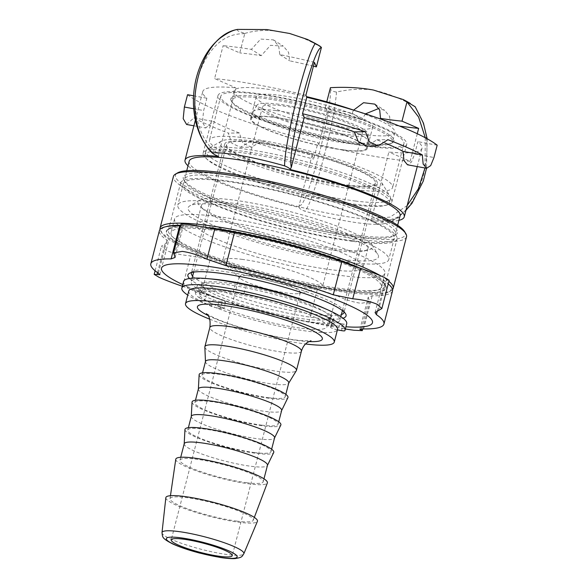 <?xml version="1.0" encoding="UTF-8"?>
<svg xmlns="http://www.w3.org/2000/svg" width="588" height="588" viewBox="0 0 588 588"><rect width="100%" height="100%" fill="white"/><g stroke="black" fill="none" stroke-linecap="round" stroke-linejoin="round"><path stroke-width="0.44" stroke-dasharray="2.94 2.21" d="M234.818 285.783A72.986 11.165 -165.5 0 0 197.171 286.025A72.986 11.165 -165.5 0 0 200.942 291.163L199.236 297.749A72.986 11.165 14.5 0 1 195.473 292.603A72.986 11.165 14.5 0 1 233.113 292.361L234.818 285.783A65.93 10.084 14.5 0 1 245.475 287.723L243.77 294.309A72.986 11.165 14.5 0 1 328.949 321.423A15.361 2.352 14.5 0 1 329.684 322.467A15.361 2.352 14.5 0 1 329.309 322.827A38.323 5.865 14.5 0 1 331.977 326.002A38.323 5.865 14.5 0 1 330.691 327.038L332.396 320.453A5.733 0.875 -165.5 0 0 332.205 320.607A5.733 0.875 -165.5 0 0 339.938 323.429L338.232 330.008M332.396 320.453A38.323 5.865 -165.5 0 0 333.683 319.424A38.323 5.865 -165.5 0 0 331.007 316.241A15.361 2.352 -165.5 0 0 331.389 315.881A15.361 2.352 -165.5 0 0 330.647 314.845L328.949 321.423M330.647 314.845A72.986 11.165 -165.5 0 0 245.475 287.723M200.942 291.163A15.361 2.352 -165.5 0 0 206.506 293.515A38.323 5.865 -165.5 0 0 222.668 300.424L220.963 307.01A5.733 0.875 14.5 0 1 223.874 308.568A5.733 0.875 14.5 0 1 220.5 308.516L222.205 301.938A5.733 0.875 -165.5 0 0 225.571 301.989A5.733 0.875 -165.5 0 0 222.668 300.424M222.205 301.938L218.927 301.335L217.229 307.921A5.733 0.875 14.5 0 1 211.511 306.348A84.275 12.892 14.5 0 1 187.734 295.066M183.552 281.49A84.275 12.892 -165.5 0 0 213.216 299.762A5.733 0.875 -165.5 0 0 218.927 301.335M341.51 330.61L343.208 324.025A5.733 0.875 -165.5 0 0 346.567 324.106A84.275 12.892 -165.5 0 0 346.729 323.687M343.208 324.025L339.938 323.429M217.229 307.921L220.5 308.516M220.963 307.01A38.323 5.865 14.5 0 1 204.808 300.101A15.361 2.352 14.5 0 1 199.236 297.749M206.506 293.515L204.808 300.101M337.439 329.853A5.733 0.875 14.5 0 1 330.5 327.193A5.733 0.875 14.5 0 1 330.691 327.038M331.007 316.241L329.309 322.827M243.77 294.309A65.93 10.084 -165.5 0 0 233.113 292.361M392.534 289.524A120.393 18.419 14.5 0 1 391.064 290.7A120.393 18.419 14.5 0 1 345.376 290.854A120.393 18.419 14.5 0 1 160.767 231.143A120.393 18.419 14.5 0 1 160.046 229.401M380.642 275.779A120.393 18.419 14.5 0 1 388.903 281.314M180.707 225.285A118.673 18.154 14.5 0 1 208.439 227.578A118.673 18.154 14.5 0 1 210.019 227.791M360.121 268.157A118.673 18.154 14.5 0 1 388.249 283.85M388.852 284.46A118.673 18.154 14.5 0 1 389.006 291.883A118.673 18.154 14.5 0 1 343.965 292.03A118.673 18.154 14.5 0 1 161.994 233.171A118.673 18.154 14.5 0 1 165.728 226.755M406.521 236.744A120.393 18.419 14.5 0 1 358.709 239.294A120.393 18.419 14.5 0 1 235.06 209.526A120.393 18.419 14.5 0 1 173.409 176.459M404.595 231.591A118.673 18.154 14.5 0 1 358.151 237.184A118.673 18.154 14.5 0 1 228.556 205.161A118.673 18.154 14.5 0 1 177.583 172.879M353.564 235.002A110.647 16.927 14.5 0 1 183.904 180.126A110.647 16.927 14.5 0 1 227.211 174.908A110.647 16.927 14.5 0 1 348.037 204.764A110.647 16.927 14.5 0 1 395.562 234.862A110.647 16.927 14.5 0 1 353.564 235.002M227.769 177.025A108.927 16.662 14.5 0 1 339.636 203.955A108.927 16.662 14.5 0 1 395.415 233.877A108.927 16.662 14.5 0 1 393.504 236.045A108.927 16.662 14.5 0 1 352.161 236.178A108.927 16.662 14.5 0 1 331.426 232.87A108.927 16.662 14.5 0 1 185.132 182.155A108.927 16.662 14.5 0 1 184.507 179.325A108.927 16.662 14.5 0 1 227.769 177.025M352.66 241.345A111.793 17.103 14.5 0 1 237.846 213.709A111.793 17.103 14.5 0 1 180.597 183A111.793 17.103 14.5 0 1 224.998 180.634A111.793 17.103 14.5 0 1 339.813 208.27A111.793 17.103 14.5 0 1 397.062 238.978A111.793 17.103 14.5 0 1 352.66 241.345M351.029 240.566A108.927 16.662 -165.5 0 0 394.283 238.265A108.927 16.662 -165.5 0 0 293 194.856A108.927 16.662 -165.5 0 0 183.375 183.713A108.927 16.662 -165.5 0 0 330.294 237.258A108.927 16.662 -165.5 0 0 351.029 240.566M212.797 227.806A111.793 17.103 14.5 0 1 384.214 283.247A111.793 17.103 14.5 0 1 384.861 286.15A111.793 17.103 14.5 0 1 340.459 288.517A111.793 17.103 14.5 0 1 225.645 260.881A111.793 17.103 14.5 0 1 168.396 230.173A111.793 17.103 14.5 0 1 170.366 227.946A111.793 17.103 14.5 0 1 212.797 227.806M211.386 228.982A113.513 17.368 14.5 0 1 385.449 285.283A113.513 17.368 14.5 0 1 341.018 290.626A113.513 17.368 14.5 0 1 217.06 259.999A113.513 17.368 14.5 0 1 168.308 229.122A113.513 17.368 14.5 0 1 211.386 228.982M241.83 206.109A108.927 16.662 -165.5 0 0 177.841 205.109A108.927 16.662 -165.5 0 0 324.76 258.654A108.927 16.662 -165.5 0 0 388.749 259.653A108.927 16.662 -165.5 0 0 241.83 206.109M354.307 204.947A95.307 14.582 -165.5 0 0 385.089 205.491A95.307 14.582 -165.5 0 0 389.447 202.581A95.307 14.582 -165.5 0 0 300.821 164.603A95.307 14.582 -165.5 0 0 204.903 154.857A95.307 14.582 -165.5 0 0 207.299 159.517A95.307 14.582 -165.5 0 0 333.455 201.706A95.307 14.582 -165.5 0 0 354.307 204.947M355.321 201.015A95.307 14.582 -165.5 0 0 390.461 198.648A95.307 14.582 -165.5 0 0 389.91 196.179A95.307 14.582 -165.5 0 0 333.631 169.829A95.307 14.582 -165.5 0 0 241.058 148.558A95.307 14.582 -165.5 0 0 207.601 149.029A95.307 14.582 -165.5 0 0 205.918 150.925A95.307 14.582 -165.5 0 0 256.236 177.613A95.307 14.582 -165.5 0 0 355.321 201.015M233.164 203.227A85.995 13.156 -165.5 0 0 201.464 205.366A85.995 13.156 -165.5 0 0 203.624 209.571A85.995 13.156 -165.5 0 0 336.262 250.561A85.995 13.156 -165.5 0 0 364.038 251.054A85.995 13.156 -165.5 0 0 367.97 248.43A85.995 13.156 -165.5 0 0 322.569 224.344A85.995 13.156 -165.5 0 0 233.164 203.227M319.629 246.343A90.155 13.796 14.5 0 1 200.295 206.432A90.155 13.796 14.5 0 1 199.611 200.229A90.155 13.796 14.5 0 1 288.759 211.239A90.155 13.796 14.5 0 1 372.079 244.829A90.155 13.796 14.5 0 1 368.47 249.922A90.155 13.796 14.5 0 1 339.349 249.408A90.155 13.796 14.5 0 1 319.629 246.343M392.512 290.913A120.393 18.419 14.5 0 1 372.211 295.779L368.213 297.263L369.764 301.798L361.069 303.298C352.969 302.136 344.737 299.535 336.38 295.477L317.432 288.995A120.393 18.419 14.5 0 1 210.07 259.845L190.571 255.883C180.788 255.016 172.615 253.163 166.059 250.341L161.48 246.129L168.286 242.116L166.933 240.036A120.393 18.419 14.5 0 1 159.399 230.628M182.324 286.224L201.5 292.986A120.393 18.419 -165.5 0 0 308.862 322.143L345.354 329.015M180.582 225.763L183.412 225.38L181.031 224.05M389.16 280.307L383.472 279.998L384.978 281.505A120.393 18.419 14.5 0 1 388.227 283.923M192.644 276.095A78.829 12.061 -165.5 0 0 314.947 314.411A78.829 12.061 -165.5 0 0 341.393 314.565M344.068 311.963A78.829 12.061 -165.5 0 0 343.554 310.405A78.829 12.061 -165.5 0 0 297.006 288.612A78.829 12.061 -165.5 0 0 220.441 271.024A78.829 12.061 -165.5 0 0 192.761 271.406A78.829 12.061 -165.5 0 0 191.556 272.523M348.28 185.514A78.829 12.061 -165.5 0 0 377.342 183.559A78.829 12.061 -165.5 0 0 335.726 161.48A78.829 12.061 -165.5 0 0 253.773 142.127A78.829 12.061 -165.5 0 0 224.712 144.082A78.829 12.061 -165.5 0 0 266.327 166.154A78.829 12.061 -165.5 0 0 348.28 185.514M250.767 140.745A83.841 12.826 14.5 0 1 332.205 159.458A83.841 12.826 14.5 0 1 381.715 182.633A83.841 12.826 14.5 0 1 351.286 186.896A83.841 12.826 14.5 0 1 258.61 164.412A83.841 12.826 14.5 0 1 221.331 141.157A83.841 12.826 14.5 0 1 250.767 140.745M228.203 222.426A85.995 13.156 -165.5 0 0 196.495 224.565A85.995 13.156 -165.5 0 0 241.896 248.643A85.995 13.156 -165.5 0 0 331.301 269.76A85.995 13.156 -165.5 0 0 363.002 267.621A85.995 13.156 -165.5 0 0 317.608 243.542A85.995 13.156 -165.5 0 0 228.203 222.426M214.627 216.193A108.64 16.618 -165.5 0 0 174.57 218.89A108.64 16.618 -165.5 0 0 231.922 249.312A108.64 16.618 -165.5 0 0 344.869 275.993A108.64 16.618 -165.5 0 0 384.927 273.295A108.64 16.618 -165.5 0 0 327.575 242.873A108.64 16.618 -165.5 0 0 214.627 216.193M211.085 229.908A108.64 16.618 -165.5 0 0 171.027 232.605A108.64 16.618 -165.5 0 0 228.379 263.027A108.64 16.618 -165.5 0 0 341.327 289.7A108.64 16.618 -165.5 0 0 381.384 287.003A108.64 16.618 -165.5 0 0 324.025 256.581A108.64 16.618 -165.5 0 0 211.085 229.908M208.336 228.644A113.227 17.324 -165.5 0 0 190.012 249.128A113.227 17.324 -165.5 0 0 344.076 290.964A113.227 17.324 -165.5 0 0 362.392 270.48A113.227 17.324 -165.5 0 0 208.336 228.644M182.75 284.577A108.927 16.662 -165.5 0 0 332.279 325.436A108.927 16.662 -165.5 0 0 345.928 326.781M189.454 278.506A81.695 12.495 -165.5 0 0 315.954 317.939A81.695 12.495 -165.5 0 0 343.01 318.218M334.579 201.037A97.461 14.913 14.5 0 1 205.579 157.893A97.461 14.913 14.5 0 1 203.125 153.13A97.461 14.913 14.5 0 1 260.381 154.027A97.461 14.913 14.5 0 1 391.836 201.934A97.461 14.913 14.5 0 1 387.382 204.911A97.461 14.913 14.5 0 1 334.579 201.037M349.478 143.443A97.461 14.913 -165.5 0 0 406.727 144.339A97.461 14.913 -165.5 0 0 275.272 96.432A97.461 14.913 -165.5 0 0 218.023 95.535A97.461 14.913 -165.5 0 0 349.478 143.443M320.71 256.089A98.292 15.038 14.5 0 1 223.337 229.32A98.292 15.038 14.5 0 1 189.865 205.815A98.292 15.038 14.5 0 1 245.88 208.674A98.292 15.038 14.5 0 1 377.893 254.442A98.292 15.038 14.5 0 1 320.71 256.089M189.189 161.23A108.927 16.662 -165.5 0 0 336.108 214.774A108.927 16.662 -165.5 0 0 400.097 215.774M398.914 220.353A113.227 17.324 14.5 0 1 370.727 220.566C374.872 222.308 376.893 223.543 376.776 224.285A68.399 10.466 14.5 0 1 304.694 211.121C301.188 209.688 299.343 208.483 299.16 207.498A113.227 17.324 14.5 0 1 188.006 165.809M405.94 210.342L397.304 217.398L376.776 224.285M218.56 156.437L218.78 153.975L235.884 87.832A113.227 17.324 -165.5 0 0 202.757 91.588A113.227 17.324 -165.5 0 0 206.851 98.218L203.654 110.559L202.412 122.164L205.756 127.963L213.179 121.415A113.227 17.324 -165.5 0 0 239.375 132.991L242.763 143.075L251.451 147.191L261.88 140.944A113.227 17.324 -165.5 0 0 312.066 155.254L299.219 204.94L299.16 207.505M236.663 29.591L238.346 31.142L244.814 33.428L239.772 52.913L223.117 45.673L214.605 78.586L235.884 87.832M289.715 33.501L266.996 29.569M370.727 220.566L371.763 218.185L388.866 152.042A113.227 17.324 -165.5 0 0 421.993 148.286A113.227 17.324 -165.5 0 0 417.899 141.664L414.709 154.005L411.468 162.097L407.469 164.787M385.199 143.112A113.227 17.324 -165.5 0 0 376.864 139.797L367.199 146.03M305.907 95.249A146.191 22.366 -165.5 0 0 214.605 78.586M437.171 145.185L417.899 141.664M187.565 94.697A134.726 20.609 14.5 0 0 317.968 142.605L318.843 144.626A146.191 22.366 -165.5 0 0 410.145 161.296L388.866 152.042M193.577 95.793L206.851 98.218M330.427 87.678C330.294 90.03 332.308 91.493 336.483 92.059C349.184 89.222 361.502 88.545 373.446 90.045C388.161 93.411 401.722 98.813 414.128 106.237L415.194 106.759M336.483 92.066C334.432 123.737 312.096 206.733 304.694 211.114M376.783 224.278C417.781 226.02 443.889 143.737 414.121 106.237M244.814 33.428C256.368 30.039 268.694 29.554 281.784 31.973C294.911 34.339 308.119 39.492 321.423 47.415M313.426 66.179A120.393 18.419 -165.5 0 0 289.678 60.843L288.561 52.31L283.269 46.107L270.517 45.313L261.241 55.654A120.393 18.419 -165.5 0 0 239.772 52.913M417.274 133.733L410.145 161.296M318.843 144.626L327.354 111.72L325.385 107.156A120.393 18.419 -165.5 0 0 352.094 113.212L353.631 110.11M325.385 107.156L326.759 101.834M312.066 155.254L313.713 159.054L317.968 142.605M186.594 124.465L193.908 117.894A134.726 20.609 -165.5 0 0 228.313 133.101L231.753 143.193L240.448 147.301L250.811 141.054A134.726 20.609 -165.5 0 0 313.713 159.054M250.811 141.054L261.88 140.944M376.864 139.797L387.918 139.687M239.375 132.991L228.313 133.101M193.908 117.894L213.179 121.415M261.241 55.654L251.348 49.385A146.191 22.366 -165.5 0 0 223.117 45.673M314.418 62.343A146.191 22.366 -165.5 0 0 279.792 54.574L278.69 46.062L273.442 39.881L260.682 39.08L251.348 49.385M279.792 54.574L289.678 60.843M382.604 119.724L390.425 124.671L389.579 116.321L384.662 110.353L378.922 108.42M365.42 113.881L361.98 119.482L352.094 113.212M390.425 124.671A146.191 22.366 -165.5 0 0 399.428 126.045M327.354 111.72A146.191 22.366 -165.5 0 0 361.98 119.482M356.232 189.659A94.594 14.472 -165.5 0 0 392.608 187.506A94.594 14.472 -165.5 0 0 343.51 161.296A94.594 14.472 -165.5 0 0 245.828 137.974A94.594 14.472 -165.5 0 0 209.446 140.135A94.594 14.472 -165.5 0 0 258.544 166.338A94.594 14.472 -165.5 0 0 356.232 189.659M345.34 135.446A60.197 9.21 14.5 0 1 367.103 148.72A60.197 9.21 14.5 0 1 306.524 142.568A60.197 9.21 14.5 0 1 250.554 118.578A60.197 9.21 14.5 0 1 284.651 118.908A60.197 9.21 14.5 0 1 345.34 135.446M343.458 149.859A59.337 9.077 -165.5 0 0 366.273 148.507A59.337 9.077 -165.5 0 0 335.476 132.072A59.337 9.077 -165.5 0 0 274.199 117.438A59.337 9.077 -165.5 0 0 251.385 118.798A59.337 9.077 -165.5 0 0 282.181 135.233A59.337 9.077 -165.5 0 0 343.458 149.859M275.978 110.588A59.337 9.077 -165.5 0 0 253.303 111.588A59.337 9.077 -165.5 0 0 253.156 111.941A59.337 9.077 -165.5 0 0 283.953 128.375A59.337 9.077 -165.5 0 0 345.229 143.009A59.337 9.077 -165.5 0 0 368.044 141.649A59.337 9.077 -165.5 0 0 368.095 141.274A59.337 9.077 -165.5 0 0 336.189 124.854A59.337 9.077 -165.5 0 0 275.978 110.588M278.866 104.252A57.418 8.783 -165.5 0 0 256.927 105.223A57.418 8.783 -165.5 0 0 285.57 121.128A57.418 8.783 -165.5 0 0 345.884 135.622A57.418 8.783 -165.5 0 0 368.007 133.946A57.418 8.783 -165.5 0 0 337.13 118.063A57.418 8.783 -165.5 0 0 278.866 104.252M342.488 134.035A51.597 7.894 -165.5 0 0 362.326 132.859A51.597 7.894 -165.5 0 0 335.55 118.563A51.597 7.894 -165.5 0 0 282.262 105.84A51.597 7.894 -165.5 0 0 262.424 107.023A51.597 7.894 -165.5 0 0 289.2 121.312A51.597 7.894 -165.5 0 0 342.488 134.035M242.55 259.418A51.597 7.894 -165.5 0 0 222.705 260.602A51.597 7.894 -165.5 0 0 224.006 263.123A51.597 7.894 -165.5 0 0 302.769 287.613A51.597 7.894 -165.5 0 0 320.247 288.01A51.597 7.894 -165.5 0 0 322.606 286.437A51.597 7.894 -165.5 0 0 295.83 272.141A51.597 7.894 -165.5 0 0 242.55 259.418M165.845 497.683A47.297 7.232 -165.5 0 0 190.872 510.781A47.297 7.232 -165.5 0 0 239.265 522.291A47.297 7.232 -165.5 0 0 257.397 521.365M236.751 521.115A42.998 6.578 -165.5 0 0 253.259 520.24A42.998 6.578 -165.5 0 0 231.275 508.326A42.998 6.578 -165.5 0 0 186.572 497.624A42.998 6.578 -165.5 0 0 170.013 498.712A42.998 6.578 -165.5 0 0 192.658 510.619A42.998 6.578 -165.5 0 0 236.751 521.115M175.775 459.25A47.297 7.232 -165.5 0 0 200.684 472.348A47.297 7.232 -165.5 0 0 249.194 483.895A47.297 7.232 -165.5 0 0 267.342 482.932M246.681 482.719A42.998 6.578 -165.5 0 0 263.218 481.741A42.998 6.578 -165.5 0 0 240.904 469.827A42.998 6.578 -165.5 0 0 196.502 459.228A42.998 6.578 -165.5 0 0 179.965 460.213A42.998 6.578 -165.5 0 0 202.279 472.12A42.998 6.578 -165.5 0 0 246.681 482.719M184.22 443.756A42.998 6.578 -165.5 0 0 184.191 443.955A42.998 6.578 -165.5 0 0 207.108 455.862A42.998 6.578 -165.5 0 0 250.936 466.269A42.998 6.578 -165.5 0 0 267.4 465.475A42.998 6.578 -165.5 0 0 267.474 465.284M184.955 429.541A45.864 7.019 -165.5 0 0 209.409 442.235A45.864 7.019 -165.5 0 0 256.155 453.341A45.864 7.019 -165.5 0 0 273.721 452.495M254.486 452.554A42.998 6.578 -165.5 0 0 271.017 451.577A42.998 6.578 -165.5 0 0 248.702 439.662A42.998 6.578 -165.5 0 0 204.301 429.064A42.998 6.578 -165.5 0 0 187.763 430.041A42.998 6.578 -165.5 0 0 210.085 441.955A42.998 6.578 -165.5 0 0 254.486 452.554M191.313 416.333A42.998 6.578 -165.5 0 0 191.284 416.532A42.998 6.578 -165.5 0 0 214.201 428.431A42.998 6.578 -165.5 0 0 258.029 438.839A42.998 6.578 -165.5 0 0 274.493 438.053A42.998 6.578 -165.5 0 0 274.567 437.862M192.048 402.118A45.864 7.019 -165.5 0 0 216.502 414.812A45.864 7.019 -165.5 0 0 263.248 425.91A45.864 7.019 -165.5 0 0 280.814 425.073M261.579 425.131A42.998 6.578 -165.5 0 0 278.109 424.146A42.998 6.578 -165.5 0 0 255.795 412.239A42.998 6.578 -165.5 0 0 211.393 401.633A42.998 6.578 -165.5 0 0 194.856 402.618A42.998 6.578 -165.5 0 0 217.178 414.533A42.998 6.578 -165.5 0 0 261.579 425.131M198.406 388.903A42.998 6.578 -165.5 0 0 198.376 389.109A42.998 6.578 -165.5 0 0 221.294 401.009A42.998 6.578 -165.5 0 0 265.122 411.416A42.998 6.578 -165.5 0 0 281.586 410.63A42.998 6.578 -165.5 0 0 281.659 410.439M199.141 374.688A45.864 7.019 -165.5 0 0 223.594 387.389A45.864 7.019 -165.5 0 0 270.34 398.488A45.864 7.019 -165.5 0 0 287.907 397.65M268.672 397.709A42.998 6.578 -165.5 0 0 285.202 396.724A42.998 6.578 -165.5 0 0 262.887 384.809A42.998 6.578 -165.5 0 0 218.486 374.211A42.998 6.578 -165.5 0 0 201.949 375.195A42.998 6.578 -165.5 0 0 224.271 387.102A42.998 6.578 -165.5 0 0 268.672 397.709M205.499 361.48A42.998 6.578 -165.5 0 0 205.469 361.789A42.998 6.578 -165.5 0 0 228.673 373.681A42.998 6.578 -165.5 0 0 272.215 383.993A42.998 6.578 -165.5 0 0 288.627 383.295A42.998 6.578 -165.5 0 0 288.752 383.009M204.844 347.03A47.297 7.232 -165.5 0 0 230.378 360.113A47.297 7.232 -165.5 0 0 278.271 371.454A47.297 7.232 -165.5 0 0 296.33 370.69M209.703 319.181A76.822 11.753 -165.5 0 0 304.724 343.87A76.822 11.753 -165.5 0 0 305.584 343.98M188.777 291.031A76.822 11.753 -165.5 0 0 228.651 312.316A76.822 11.753 -165.5 0 0 307.987 331.257A76.822 11.753 -165.5 0 0 337.527 329.5M301.629 328.28A65.93 10.084 -165.5 0 0 326.979 326.774A65.93 10.084 -165.5 0 0 292.765 308.509A65.93 10.084 -165.5 0 0 224.682 292.258A65.93 10.084 -165.5 0 0 199.325 293.757A65.93 10.084 -165.5 0 0 233.546 312.022A65.93 10.084 -165.5 0 0 301.629 328.28M227.093 282.931A65.93 10.084 -165.5 0 0 201.735 284.438A65.93 10.084 -165.5 0 0 235.957 302.702A65.93 10.084 -165.5 0 0 304.04 318.953A65.93 10.084 -165.5 0 0 329.39 317.446A65.93 10.084 -165.5 0 0 295.176 299.182A65.93 10.084 -165.5 0 0 227.093 282.931M209.725 278.844A76.822 11.753 -165.5 0 0 191.188 281.711A76.822 11.753 -165.5 0 0 231.062 302.989A76.822 11.753 -165.5 0 0 310.398 321.93A76.822 11.753 -165.5 0 0 339.938 320.173A76.822 11.753 -165.5 0 0 325.113 308.685M256.199 142.833A76.822 11.753 -165.5 0 0 226.652 144.582A76.822 11.753 -165.5 0 0 266.526 165.867A76.822 11.753 -165.5 0 0 345.854 184.808A76.822 11.753 -165.5 0 0 375.401 183.052A76.822 11.753 -165.5 0 0 335.527 161.773A76.822 11.753 -165.5 0 0 256.199 142.833M257.176 94.095A94.594 14.472 -165.5 0 0 220.794 96.256A94.594 14.472 -165.5 0 0 269.892 122.458A94.594 14.472 -165.5 0 0 367.574 145.78A94.594 14.472 -165.5 0 0 403.956 143.626A94.594 14.472 -165.5 0 0 354.858 117.416A94.594 14.472 -165.5 0 0 257.176 94.095M361.554 142.965A84.275 12.892 14.5 0 1 280.255 124.075A84.275 12.892 14.5 0 1 231.268 101.026A84.275 12.892 14.5 0 1 315.602 107.457A84.275 12.892 14.5 0 1 392.483 142.715A84.275 12.892 14.5 0 1 361.554 142.965M374.901 145.089A83.128 12.716 -165.5 0 0 391.108 143.501A83.128 12.716 -165.5 0 0 392.571 141.848A83.128 12.716 -165.5 0 0 315.278 108.721A83.128 12.716 -165.5 0 0 231.613 100.225A83.128 12.716 -165.5 0 0 232.091 102.378A83.128 12.716 -165.5 0 0 280.41 125.112A83.128 12.716 -165.5 0 0 360.606 143.744A83.128 12.716 -165.5 0 0 374.901 145.089M251.392 275.985A31.531 4.822 -165.5 0 0 239.265 276.705A31.531 4.822 -165.5 0 0 240.058 278.249A31.531 4.822 -165.5 0 0 288.194 293.214A31.531 4.822 -165.5 0 0 298.873 293.456A31.531 4.822 -165.5 0 0 300.314 292.493A31.531 4.822 -165.5 0 0 283.953 283.761A31.531 4.822 -165.5 0 0 251.392 275.985M355.152 110.632A83.128 12.716 14.5 0 1 394.982 132.528A83.128 12.716 14.5 0 1 377.312 135.769A83.128 12.716 14.5 0 1 286.282 116.887A83.128 12.716 14.5 0 1 234.024 90.897A83.128 12.716 14.5 0 1 251.693 87.656A83.128 12.716 14.5 0 1 306.502 96.638M351.014 113.506A60.197 9.21 -165.5 0 0 290.325 96.969A60.197 9.21 -165.5 0 0 256.228 96.638A60.197 9.21 -165.5 0 0 312.199 120.628A60.197 9.21 -165.5 0 0 372.777 126.78A60.197 9.21 -165.5 0 0 351.014 113.506M211.511 306.348L213.216 299.762M346.567 324.106L344.869 330.691M201.5 292.986L210.07 259.845M182.692 286.349L190.571 255.883M157.518 272.597L164.89 244.094M308.862 322.143L317.432 288.995M328.501 325.943L336.38 295.477M361.37 328.957L368.992 299.512M174.349 255.17L182.229 224.704M363.641 328.927L372.211 295.779M377.378 310.89L384.978 281.505M378.444 310.589L386.323 280.123M158.356 273.185L166.933 240.036M244.74 33.685C225.498 33.288 210.732 45.423 200.449 70.097C188.226 101.085 197.568 141.443 218.78 153.975M299.219 204.94C305.363 213.613 332.742 110.816 330.36 87.928M425.293 137.746L424.984 167.984M407.183 205.55L390.079 217.134L371.763 218.185M414.709 154.005L433.981 157.525M193.731 108.743L203.654 110.559M162.001 532.61A42.27 6.468 -165.5 0 0 170.263 538.828A42.27 6.468 -165.5 0 0 227.615 554.602A42.27 6.468 -165.5 0 0 243.822 553.771M301.423 351.176A47.297 7.232 14.5 0 1 283.24 352.256A47.297 7.232 14.5 0 1 219.052 334.609A47.297 7.232 14.5 0 1 209.843 327.494M207.954 315.447A64.496 9.864 -165.5 0 0 210.004 316.44A64.496 9.864 -165.5 0 0 297.528 340.503A64.496 9.864 -165.5 0 0 308.921 341.562M195.473 292.603L197.171 286.025M225.571 301.989L223.874 308.568M330.5 327.193L332.205 320.607M331.977 326.002L333.683 319.424M329.684 322.467L331.389 315.881M389.006 291.883L391.064 290.7M161.994 233.171L160.767 231.143M393.504 236.045L395.562 234.862M185.132 182.155L183.904 180.126M384.861 286.15L397.062 238.978M168.396 230.173L180.597 183M170.366 227.946L168.308 229.122M384.214 283.247L385.449 285.283M183.375 183.713L177.841 205.109M394.283 238.265L388.749 259.653M205.918 150.925L204.903 154.857M390.461 198.648L389.447 202.581M364.038 251.054L368.47 249.922M203.624 209.571L200.295 206.432M155.107 270.759L161.48 246.129M362.752 328.92L369.764 301.798M359.922 329.302L368.206 297.256M375.048 312.566L383.472 279.998M175.128 257.426L183.419 225.388M159.87 274.684L168.293 242.116M224.712 144.082L191.379 272.979M377.342 183.559L344.009 312.449M221.331 141.157L207.601 149.029M381.715 182.633L389.91 196.179M201.464 205.366L196.495 224.565M367.97 248.43L363.002 267.621M174.57 218.89L171.027 232.605M384.927 273.295L381.384 287.003M192.761 271.406L189.329 273.376M343.554 310.405L345.604 313.794M385.089 205.491L387.382 204.911M207.299 159.517L205.579 157.893M391.836 201.934L406.727 144.339M203.125 153.13L218.023 95.535M199.611 200.229L189.865 205.815M372.079 244.829L377.893 254.442M186.734 170.711L184.507 179.325M397.65 225.255L395.415 233.877M417.26 166.58L421.993 148.286M195.385 120.099L202.757 91.588M410.725 103.679A143.325 143.325 0 0 0 410.115 103.319M427.167 138.768L426.528 168.271M193.908 125.81L205.749 127.971M240.448 147.301L251.451 147.191M273.442 39.881L283.269 46.107M374.835 104.12L384.662 110.353M253.156 111.941L251.385 118.798M368.044 141.649L366.273 148.507M256.927 105.223L253.303 111.588M368.007 133.946L368.095 141.274M262.424 107.023L222.705 260.602M362.326 132.859L322.606 286.437M253.259 520.24L254.325 517.403M170.013 498.712L170.454 495.713M180.722 457.288L179.965 460.213M263.975 478.823L263.218 481.741M188.381 427.682L187.763 430.041M271.634 449.21L271.017 451.577M195.473 400.252L194.856 402.618M278.727 421.787L278.109 424.146M202.566 372.829L201.949 375.195M285.819 394.357L285.202 396.724M201.735 284.438L199.325 293.757M329.39 317.446L326.979 326.774M226.652 144.582L193.672 272.104M192.092 278.22L191.188 281.711M375.401 183.052L342.422 310.574M340.842 316.689L339.938 320.173M220.794 96.256L209.446 140.135M403.956 143.626L392.608 187.506M391.108 143.501L392.483 142.715M232.091 102.378L231.268 101.026M206.476 313.698L213.047 317.314C234.009 327.406 282.791 339.644 302.46 340.643L311.059 340.746M239.265 276.705L171.204 539.872M300.314 292.493L232.26 555.66M298.873 293.456L320.247 288.01M240.058 278.249L224.006 263.123M256.228 96.638L250.554 118.578M372.777 126.78L367.103 148.72M234.024 90.897L231.613 100.225M394.982 132.528L392.571 141.848"/><path stroke-width="0.88" d="M345.024 330.272L346.729 323.687A84.275 12.892 -165.5 0 0 268.371 290.104A84.275 12.892 -165.5 0 0 183.552 281.49L181.846 288.069A84.275 12.892 14.5 0 1 266.665 296.69A84.275 12.892 14.5 0 1 345.024 330.272A84.275 12.892 14.5 0 1 344.869 330.691A5.733 0.875 14.5 0 1 341.51 330.61L338.232 330.008A5.733 0.875 14.5 0 1 337.439 329.853M187.734 295.066A84.275 12.892 14.5 0 1 181.846 288.069M160.046 229.401A120.393 18.419 14.5 0 1 160.076 228.019A120.393 18.419 14.5 0 1 207.887 225.469A120.393 18.419 14.5 0 1 380.642 275.779M388.903 281.314A120.393 18.419 14.5 0 1 393.188 288.304A120.393 18.419 14.5 0 1 392.534 289.524M210.019 227.791A118.673 18.154 14.5 0 1 360.121 268.157M388.249 283.85A118.673 18.154 14.5 0 1 388.852 284.46M165.728 226.755A118.673 18.154 14.5 0 1 180.707 225.285M160.076 228.019L173.409 176.459A120.393 18.419 14.5 0 1 175.525 174.063A120.393 18.419 14.5 0 1 221.22 173.908A120.393 18.419 14.5 0 1 405.83 233.62A120.393 18.419 14.5 0 1 406.521 236.744L393.188 288.304M175.525 174.063L177.583 172.879A118.673 18.154 14.5 0 1 222.624 172.732A118.673 18.154 14.5 0 1 404.595 231.591L405.83 233.62M345.354 329.015L354.094 330.272L362.304 330.64L359.922 329.302L363.641 328.927A120.393 18.419 -165.5 0 0 383.935 324.061A120.393 18.419 -165.5 0 0 376.408 314.646L375.048 312.566L381.855 308.553L377.275 304.341C370.719 301.519 362.546 299.674 352.763 298.8L333.264 294.845A120.393 18.419 -165.5 0 0 225.902 265.688L206.954 259.205C198.597 255.155 190.372 252.546 182.265 251.385L173.57 252.891L175.128 257.426L171.123 258.904A120.393 18.419 -165.5 0 0 150.829 263.769A120.393 18.419 -165.5 0 0 158.356 273.185L159.87 274.684L154.181 274.375L159.083 277.323C165.618 280.233 173.489 283.24 182.692 286.349M173.57 252.891L181.031 224.05L189.24 224.41L234.48 232.539A120.393 18.419 14.5 0 1 341.834 261.697L360.642 268.334C369.852 271.443 377.716 274.456 384.258 277.36L389.16 280.307M388.227 283.923A120.393 18.419 14.5 0 1 392.512 290.913L383.935 324.061M150.829 263.769L159.399 230.628A120.393 18.419 14.5 0 1 179.693 225.755L180.582 225.763M341.393 314.565A78.829 12.061 -165.5 0 0 344.009 312.449A78.829 12.061 -165.5 0 0 344.068 311.963M191.556 272.523A78.829 12.061 -165.5 0 0 191.379 272.979A78.829 12.061 -165.5 0 0 192.644 276.095M345.928 326.781A108.927 16.662 -165.5 0 0 343.767 303.018A108.927 16.662 -165.5 0 0 201.691 265.482A108.927 16.662 -165.5 0 0 182.75 284.577M343.01 318.218A81.695 12.495 -165.5 0 0 345.604 313.794A81.695 12.495 -165.5 0 0 297.366 291.207A81.695 12.495 -165.5 0 0 218.016 272.972A81.695 12.495 -165.5 0 0 189.329 273.376A81.695 12.495 -165.5 0 0 189.454 278.506M397.65 225.255L400.097 215.774A108.927 16.662 -165.5 0 0 253.178 162.229A108.927 16.662 -165.5 0 0 189.189 161.23L186.734 170.711M188.006 165.809A113.227 17.324 14.5 0 1 185.029 160.149A113.227 17.324 14.5 0 1 218.56 156.437C214.414 154.695 212.393 153.453 212.511 152.718A68.399 10.466 14.5 0 1 284.599 165.875C288.076 167.301 289.921 168.506 290.134 169.498A113.227 17.324 14.5 0 1 404.265 216.847A113.227 17.324 14.5 0 1 398.914 220.353M212.319 153.115L212.511 152.718M212.511 152.711C178.914 122.355 196.348 36.258 237.581 29.407L236.663 29.591M289.715 33.494L266.996 29.569L237.581 29.4M306.782 97.277A134.711 20.609 14.5 0 1 437.171 145.185L433.981 157.525L430.688 165.61L426.616 168.286L423.154 164.052L422.316 154.894A134.711 20.609 14.5 0 0 387.918 139.687L378.194 145.92L367.199 146.037L358.393 141.921L354.358 131.844A113.227 17.324 -165.5 0 0 304.172 117.534L302.526 113.734L306.782 97.277L305.907 95.249L314.418 62.343L316.388 66.9L321.423 47.415L319.901 46.099L307.326 39.403L289.715 33.501M315.227 43.578C305.811 56.235 284.592 141.635 284.599 165.867M304.172 117.534L291.325 167.213L290.127 169.498M426.616 168.286L407.469 164.794L403.978 160.546L403.059 151.381A113.227 17.324 -165.5 0 0 385.199 143.112M193.908 125.81L186.594 124.472L183.199 118.658L184.375 107.038L187.565 94.697L193.577 95.793M415.194 106.759L403.214 99.556L373.446 90.045C360.334 87.619 346.001 86.833 330.427 87.678L326.759 101.834M316.388 66.9A120.393 18.419 -165.5 0 0 313.426 66.179M407.036 101.658L402.001 121.143L418.656 128.39L417.274 133.733M353.631 110.11L363.56 102.702L374.835 104.127L379.716 110.066L380.532 118.408A120.393 18.419 -165.5 0 0 402.001 121.143M422.316 154.894L403.059 151.381M378.194 145.92L369.404 141.818L365.42 131.734L354.358 131.844M302.526 113.734A134.711 20.609 14.5 0 1 365.42 131.734M380.532 118.408L382.604 119.724M378.922 108.42L365.42 113.881M399.428 126.045A146.191 22.366 -165.5 0 0 418.656 128.39M220.132 556.38A31.531 4.822 -165.5 0 0 232.26 555.66A31.531 4.822 -165.5 0 0 215.892 546.921A31.531 4.822 -165.5 0 0 183.331 539.152A31.531 4.822 -165.5 0 0 171.204 539.872A31.531 4.822 -165.5 0 0 187.572 548.604A31.531 4.822 -165.5 0 0 220.132 556.38M243.822 553.771L257.397 521.365A47.297 7.232 -165.5 0 0 233.348 508.26A47.297 7.232 -165.5 0 0 184.059 496.448A47.297 7.232 -165.5 0 0 165.845 497.683L162.001 532.61C162.641 537.241 161.678 538.152 172.416 543.812C179.538 547.083 188.638 550.17 199.722 553.095L220.162 557.446C226.233 558.409 231.157 558.791 234.935 558.6C242.425 557.395 241.69 556.836 243.822 553.771A42.27 6.468 -165.5 0 0 222.33 542.062A42.27 6.468 -165.5 0 0 178.282 531.508A42.27 6.468 -165.5 0 0 162.001 532.61M254.325 517.403L267.342 482.932A47.297 7.232 -165.5 0 0 243.167 469.827A47.297 7.232 -165.5 0 0 193.989 458.052A47.297 7.232 -165.5 0 0 175.775 459.25L170.454 495.713M263.975 478.823L267.474 465.284A42.998 6.578 -165.5 0 0 245.159 453.377A42.998 6.578 -165.5 0 0 200.758 442.771A42.998 6.578 -165.5 0 0 184.22 443.756L180.722 457.288M267.452 465.387L273.721 452.495A45.864 7.019 -165.5 0 0 250.598 439.795A45.864 7.019 -165.5 0 0 202.632 428.277A45.864 7.019 -165.5 0 0 184.955 429.541L184.191 443.852M271.634 449.21L274.567 437.862A42.998 6.578 -165.5 0 0 252.252 425.947A42.998 6.578 -165.5 0 0 207.851 415.349A42.998 6.578 -165.5 0 0 191.313 416.333L188.381 427.682M274.537 437.957L280.814 425.073A45.864 7.019 -165.5 0 0 257.691 412.364A45.864 7.019 -165.5 0 0 209.718 400.854A45.864 7.019 -165.5 0 0 192.048 402.118L191.284 416.429M278.727 421.787L281.659 410.439A42.998 6.578 -165.5 0 0 259.345 398.524A42.998 6.578 -165.5 0 0 214.943 387.926A42.998 6.578 -165.5 0 0 198.406 388.903L195.473 400.252M281.63 410.534L287.907 397.65A45.864 7.019 -165.5 0 0 264.784 384.942A45.864 7.019 -165.5 0 0 216.81 373.431A45.864 7.019 -165.5 0 0 199.141 374.688L198.376 389.006M285.819 394.357L288.752 383.009A42.998 6.578 -165.5 0 0 266.438 371.101A42.998 6.578 -165.5 0 0 222.036 360.503A42.998 6.578 -165.5 0 0 205.499 361.48L202.566 372.829M288.715 383.163L296.33 370.69A47.297 7.232 -165.5 0 0 296.462 370.374A47.297 7.232 -165.5 0 0 271.913 357.276A47.297 7.232 -165.5 0 0 223.072 345.612A47.297 7.232 -165.5 0 0 204.881 346.692A47.297 7.232 -165.5 0 0 204.844 347.03L205.462 361.627M305.584 343.98A76.822 11.753 -165.5 0 0 334.263 342.113A76.822 11.753 -165.5 0 0 294.39 320.835A76.822 11.753 -165.5 0 0 215.061 301.894A76.822 11.753 -165.5 0 0 185.514 303.651A76.822 11.753 -165.5 0 0 209.703 319.181M334.263 342.113L337.527 329.5A76.822 11.753 -165.5 0 0 297.653 308.222A76.822 11.753 -165.5 0 0 218.324 289.281A76.822 11.753 -165.5 0 0 188.777 291.031L185.514 303.651M325.113 308.685A76.822 11.753 -165.5 0 0 220.735 279.954A76.822 11.753 -165.5 0 0 209.725 278.844M306.502 96.638A83.128 12.716 14.5 0 1 355.152 110.632M157.011 274.559L157.518 272.597M361.113 329.978L361.37 328.957M206.954 259.205L214.833 228.739M376.408 314.646L377.378 310.89M352.763 298.8L360.642 268.334M333.264 294.845L341.834 261.697M225.902 265.688L234.48 232.539M171.123 258.904L179.693 225.755M291.325 167.213C286.973 151.616 313.353 46.511 321.364 47.665M406.977 101.915L418.612 117.063L425.293 137.746M424.984 167.984L418.34 188.851L407.183 205.55M184.375 107.038L193.731 108.743M223.087 557.762A36.588 5.601 -165.5 0 0 230.033 551.419A36.588 5.601 -165.5 0 0 180.376 537.77A36.588 5.601 -165.5 0 0 173.431 544.106A36.588 5.601 -165.5 0 0 223.087 557.762M204.881 346.692L209.843 327.494A47.297 7.232 14.5 0 1 228.034 326.413A47.297 7.232 14.5 0 1 276.875 338.078A47.297 7.232 14.5 0 1 301.423 351.176L296.462 370.374M308.921 341.562A64.496 9.864 -165.5 0 0 303.518 326.59A64.496 9.864 -165.5 0 0 219.934 304.974A64.496 9.864 -165.5 0 0 207.954 315.447M154.174 274.375L155.107 270.759M362.304 330.64L362.752 328.92M381.862 308.553L389.16 280.314M236.898 29.532C232.334 30.363 226.652 33.303 219.861 38.352C208.439 47.782 200.486 61.395 196.002 79.189C192.673 93.566 192.57 107.663 195.694 121.481C198.781 134.483 204.323 145.03 212.327 153.108M404.265 216.847L417.26 166.58M185.029 160.149L195.385 120.099M410.115 103.319A143.325 143.325 0 0 0 403.221 99.556M319.901 46.107A143.325 143.325 0 0 0 307.326 39.403M415.165 106.715L423.463 123.186L427.167 138.768M426.528 168.271L423.279 181.089L412.019 203.235L405.94 210.342M193.672 272.104L192.092 278.22M342.422 310.574L340.842 316.689M311.015 340.753L307.649 342.304C304.775 344.12 302.702 347.074 301.423 351.176M209.843 327.494C211.261 315.161 206.145 314.293 206.476 313.698"/></g></svg>
